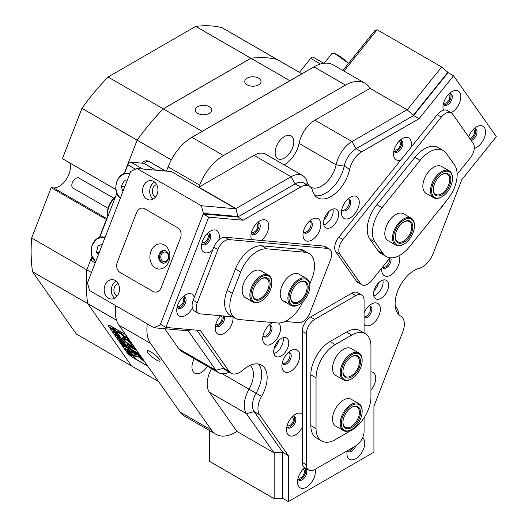 <?xml version="1.0" encoding="UTF-8"?>
<svg xmlns="http://www.w3.org/2000/svg" width="528" height="528" viewBox="0 0 528 528"><rect width="100%" height="100%" fill="white"/><g stroke="black" fill="none" stroke-linecap="round" stroke-linejoin="round"><path stroke-width="0.79" d="M394.205 149.655A4.851 2.798 120 0 0 394.522 149.893A4.851 2.798 120 0 0 396.944 149.655A4.851 2.798 120 0 0 400.118 145.378A4.851 2.798 120 0 0 399.373 141.491A4.851 2.798 120 0 0 399.003 141.332M215.919 323.954A4.851 2.798 120 0 0 216.236 324.192A4.851 2.798 120 0 0 218.665 323.954A4.851 2.798 120 0 0 221.833 319.678A4.851 2.798 120 0 0 221.087 315.79A4.851 2.798 120 0 0 220.994 315.737M251.599 231.983A4.851 2.798 120 0 0 251.922 232.228A4.851 2.798 120 0 0 254.344 231.983A4.851 2.798 120 0 0 257.519 227.707A4.851 2.798 120 0 0 256.773 223.819A4.851 2.798 120 0 0 256.403 223.667M287.219 425.39A4.851 2.798 120 0 0 287.536 425.634A4.851 2.798 120 0 0 289.964 425.39A4.851 2.798 120 0 0 293.132 421.113A4.851 2.798 120 0 0 292.387 417.226A4.851 2.798 120 0 0 292.024 417.074M150.737 351.806A8.151 1.723 -141.2 0 0 147.266 350.803A8.151 1.723 -141.2 0 0 149.78 354.796A8.151 1.723 -141.2 0 0 156.499 360.01A8.151 1.723 -141.2 0 0 159.971 361.013A8.151 1.723 -141.2 0 0 157.456 357.02A8.151 1.723 -141.2 0 0 150.737 351.806M258.674 78.17A8.151 4.706 0 0 0 249.79 77.154A8.151 4.706 0 0 0 244.754 81.497A8.151 4.706 0 0 0 247.144 84.83A8.151 4.706 0 0 0 256.027 85.846A8.151 4.706 0 0 0 261.056 81.497A8.151 4.706 0 0 0 258.674 78.17M209.266 106.696A8.151 4.706 0 0 0 200.383 105.679A8.151 4.706 0 0 0 195.347 110.022A8.151 4.706 0 0 0 197.736 113.355A8.151 4.706 0 0 0 206.62 114.371A8.151 4.706 0 0 0 211.649 110.022A8.151 4.706 0 0 0 209.266 106.696M194.245 358.67A13.2 7.623 120 0 0 194.674 373.131A13.2 7.623 120 0 0 201.274 372.478A13.2 7.623 120 0 0 207.412 366.274M284.473 158.044A13.2 7.623 120 0 0 293.093 146.414A13.2 7.623 120 0 0 291.073 135.835A13.2 7.623 120 0 0 284.473 136.488A13.2 7.623 120 0 0 275.854 148.117A13.2 7.623 120 0 0 277.873 158.697A13.2 7.623 120 0 0 284.473 158.044M32.518 271.722L76.349 334.079L131.518 365.937L87.688 303.574L32.518 271.722A170.801 98.611 -60 0 1 31.654 238.003L51.183 187.664L106.352 219.516L99.429 237.369L106.616 219.668M180.008 412.012L211.576 430.241A38.821 22.414 120 0 0 215.939 434.287L184.371 416.057A38.821 22.414 -60 0 1 180.008 412.012L118.998 325.215A38.821 22.414 -60 0 1 115.744 305.659M236.478 211.141L235.95 208.56L198.898 187.163L199.69 185.123L168.122 166.901L166.478 171.131M168.122 166.901A38.821 22.414 -60 0 1 191.895 137.326L313.922 66.878A38.821 22.414 -60 0 1 333.326 64.951L364.894 83.18A38.821 22.414 120 0 0 345.484 85.1L313.922 66.878M165.653 171.059L149.041 161.469A7.762 6.125 -84.9 0 0 146.982 160.809A7.762 6.125 -84.9 0 0 142.058 163.165M171.323 159.911L81.965 108.326A170.801 98.611 -60 0 1 108.062 77.015L163.238 108.867A170.801 98.611 120 0 0 137.141 140.177A170.801 98.611 -60 0 1 163.238 108.867L250.899 58.252L195.73 26.4A170.801 98.611 -60 0 1 221.826 27.581L276.995 59.433A170.801 98.611 120 0 0 250.899 58.252A170.801 98.611 -60 0 1 276.995 59.433L301.904 73.814M124.133 173.699L137.141 140.177L124.133 173.699M231.099 373.223A17.47 10.085 120 0 0 239.831 372.359A17.47 10.085 120 0 0 243.005 370.049A27.172 15.688 -60 0 1 261.525 365.112A27.172 15.688 -60 0 1 261.551 396.436A17.47 10.085 120 0 0 259.604 414.757L288.347 455.644L288.347 501.6L373.923 452.192L373.923 406.237L402.666 332.158A17.47 10.085 120 0 0 400.719 316.087A27.172 15.688 -60 0 1 397.696 291.086A27.172 15.688 -60 0 1 419.272 268.283A17.47 10.085 120 0 0 422.44 266.93A17.47 10.085 120 0 0 433.138 253.618L461.881 179.546L496.346 136.666L453.559 75.794L419.087 118.675L361.607 151.859A17.47 10.085 120 0 0 349.688 169.283A27.172 15.688 -60 0 1 331.135 196.396A27.172 15.688 -60 0 1 317.552 197.743A27.172 15.688 -60 0 1 312.589 190.707A17.47 10.085 120 0 0 309.395 186.179A17.47 10.085 120 0 0 300.663 187.044L243.184 220.235L208.712 217.153L165.924 327.433L200.396 330.515L229.132 371.402A17.47 10.085 120 0 0 231.099 373.223L225.608 370.055A17.47 10.085 -60 0 1 223.648 368.234L196.911 330.205L223.648 368.234A17.47 10.085 120 0 0 228.169 370.841M259.604 414.757L254.12 411.583A17.47 10.085 -60 0 1 256.06 393.268A27.172 15.688 -60 0 0 258.496 364.01A27.172 15.688 -60 0 1 256.06 393.268A17.47 10.085 120 0 0 254.12 411.583L282.856 452.47L273.986 452.839L236.933 431.449L235.343 432.359A38.821 22.414 120 0 1 215.939 434.287M419.087 118.675L413.602 115.507L356.116 148.691A17.47 10.085 120 0 0 344.197 166.115A27.172 15.688 -60 0 1 315.084 195.67A27.172 15.688 -60 0 0 325.644 193.222A27.172 15.688 -60 0 0 344.197 166.115A17.47 10.085 -60 0 1 356.116 148.691L352.004 141.557L407.108 109.745L413.602 115.507L356.116 148.691L361.607 151.859M306.207 185.361A17.47 10.085 120 0 0 295.172 183.876L237.692 217.061L203.227 213.985L160.433 324.265L165.924 327.433M31.654 238.003L86.823 269.854A170.801 98.611 120 0 0 87.688 303.574A170.801 98.611 -60 0 1 86.823 269.854L92.004 256.502L86.823 269.854L91.469 272.54M364.894 83.18A38.821 22.414 120 0 1 369.257 87.226L370.049 88.348L407.108 109.745M187.882 330.785L188.41 331.096L190.384 329.954M273.986 452.839L246.437 413.642A23.291 13.444 -60 0 1 249.025 389.222A21.351 12.329 120 0 0 250.074 365.363M284.15 164.881A21.351 12.329 120 0 0 299.046 143.398A23.291 13.444 -60 0 1 314.945 120.166L352.004 141.557A23.291 13.444 -60 0 0 336.105 164.795L299.046 143.398M235.95 208.56L291.053 176.748A23.291 13.444 -60 0 1 302.702 175.593A23.291 13.444 -60 0 1 306.953 181.625A21.351 12.329 120 0 0 310.853 187.15A21.351 12.329 120 0 0 336.105 164.795L344.197 166.115L349.688 169.283M211.576 430.241L150.559 343.438L118.998 325.215M191.895 137.326L223.463 155.549L345.484 85.1M116.576 320.252L87.688 303.574L131.518 365.937L158.611 381.572M289.879 80.758L250.899 58.252L163.238 108.867L202.211 131.366M125.611 334.627A6.211 1.313 -141.2 0 0 124.839 334.151L111.118 326.231A6.211 1.313 -141.2 0 0 108.471 325.459A6.211 1.313 -141.2 0 0 108.92 326.819L126.76 352.202A6.211 1.313 -141.2 0 0 133.346 357.859L147.074 365.785A6.211 1.313 -141.2 0 0 147.781 366.168M147.312 323.882A38.821 22.414 120 0 0 150.559 343.438M288.347 455.644L282.856 452.47L254.12 411.583L246.437 413.642L209.378 392.251L236.933 431.449M209.378 392.251A23.291 13.444 -60 0 1 211.517 368.636M229.192 372.121A23.291 13.444 -60 0 1 218.579 372.715L181.52 351.325A23.291 13.444 -60 0 1 178.906 348.896L215.959 370.293L188.41 331.096M164.723 328.72L178.906 348.896M223.463 155.549A38.821 22.414 120 0 0 199.69 185.123M300.663 187.044L295.172 183.876L291.053 176.748L254.001 155.351L198.898 187.163M254.001 155.351A23.291 13.444 -60 0 1 265.643 154.196L302.702 175.593M370.049 88.348L314.945 120.166M395.281 306.405A23.291 13.444 -60 0 1 398.772 314.569M218.579 372.715A23.291 13.444 -60 0 1 215.959 370.293L223.648 368.234L229.132 371.402M148.157 161.06A7.762 6.125 -84.9 0 0 144.316 163.528M108.055 208.316L73.022 188.087A5.821 3.359 -60 0 1 72.501 182.391A5.821 3.359 -60 0 1 77.484 177.745A5.821 3.359 -60 0 1 78.844 178.002L113.876 198.224M115.289 197.314A15.53 8.963 120 0 0 107.494 213.946A15.53 8.963 120 0 0 107.785 216.658M107.494 213.946L107.494 212.362A13.589 7.847 -60 0 1 115.487 196.812M320.47 64.007L310.688 58.364L299.422 72.382M310.688 58.364A3.109 1.795 -60 0 1 313.342 57.235L323.829 63.294M135.432 169.178L127.895 164.828L124.496 173.587M116.866 193.248L99.792 237.257M92.162 256.918L91.661 258.212L93.298 259.156M127.895 164.828A3.109 1.795 -60 0 1 130.898 162.169L143.735 163.31A3.109 1.795 -60 0 1 144.19 163.456L155.839 170.181M95.205 262.911L92.011 261.07A3.109 1.795 -60 0 1 91.661 258.212M145.167 362.446L146.065 363.726M143.504 360.076L136.052 353.615L130.904 350.671L132.165 352.189L136.706 355.06L133.881 354.77L135.313 356.598L139.042 357.086L144.969 362.162M134.237 354.776L135.755 356.387L139.28 356.796L144.19 361.053M133.241 345.477L131.624 344.566A4.66 0.983 38.8 0 1 131.696 345.14A4.66 0.983 38.8 0 1 129.71 344.566A4.66 0.983 38.8 0 1 125.182 340.844L123.592 339.979A6.989 1.478 -141.2 0 0 130.535 345.734A6.989 1.478 -141.2 0 0 133.511 346.599A6.989 1.478 -141.2 0 0 133.373 345.668M124.291 340.217A6.989 1.478 -141.2 0 0 130.772 345.437A6.989 1.478 -141.2 0 0 133.584 346.414M125.017 345.589L121.394 343.088L121.466 342.613L123.856 343.768L124.542 344.744L121.539 343.18L125.024 345.424M121.447 343.022L121.466 342.613M123.493 343.754L123.856 343.768M121.671 342.593L121.539 343.18M126.377 347.741L124.865 346.434L124.087 346.883L123.334 345.814L124.45 346.005L123.037 345.385L122.351 344.408L125.644 346.309L126.331 347.285L124.509 346.045L126.423 347.681M124.747 346.249L124.179 346.936M127.393 349.384L129.459 351.74L128.753 350.849L125.822 349.351L125.136 348.374L128.522 350.526L127.393 349.384M130.482 353.159L129.598 353.311L127.083 351.179L127.987 351.028L130.64 353.621M127.129 351.113L126.911 350.684M113.236 327.452L135.135 358.776L133.214 357.667A5.821 1.228 -141.2 0 1 127.037 352.361L109.19 326.977A5.821 1.228 -141.2 0 1 108.775 325.703L109.058 325.347M113.177 327.532L111.25 326.423A5.821 1.228 -141.2 0 0 108.775 325.703M131.881 355.469L128.733 353.483L128.047 352.513L131.34 354.413L131.941 355.271L131.703 355.687L131.941 355.271M123.004 342.52L122.113 342.665L119.599 340.534L120.509 340.388L123.163 342.982M119.651 340.474L119.427 340.045M121.136 340.514L121.024 339.854L119.605 339.029L120.608 340.078L119.559 339.471L117.407 337.379L120.701 339.28L121.889 340.969L121.183 340.58L121.433 340.316M119.486 337.63L116.015 335.438L117.566 335.986L115.216 334.303L117.823 335.181L118.43 336.046L116.094 334.884L118.562 336.23L119.196 337.141L116.86 335.953L119.486 337.63M119.467 337.768L119.81 337.504M117.176 334.343L113.705 332.152L115.256 332.699L112.906 331.016L115.513 331.894L116.12 332.759L113.784 331.597L116.252 332.944L116.886 333.854L114.55 332.666L117.176 334.343M114.866 331.056L111.395 328.865L112.946 329.413L110.596 327.73L113.203 328.607L113.81 329.472L111.467 328.31L113.942 329.657L114.576 330.568L112.24 329.38L114.866 331.056M114.847 331.195L115.19 330.931M147.642 365.97A5.821 1.228 -141.2 0 1 146.936 365.587L135.953 359.251L113.995 328.007L125.037 334.27M125.75 334.825A5.821 1.228 -141.2 0 0 124.978 334.349M127.162 336.831L125.42 335.907L128.515 340.309L130.522 341.609M121.955 334.693L123.433 336.798L125.664 338.171L122.72 334.204L117.355 331.109L117.949 332.237L121.955 334.693L122.192 334.396L123.677 336.501L125.288 337.577M139.029 353.714L132.251 349.8A1.94 0.409 38.8 0 1 130.244 348.104L128.033 346.81A5.049 1.069 -141.2 0 0 133.346 351.364L140.131 355.278M132.475 344.388A6.989 1.478 -141.2 0 0 126.76 339.431A6.989 1.478 -141.2 0 0 122.621 337.841A6.989 1.478 -141.2 0 0 122.786 338.837L124.502 339.88A4.66 0.983 38.8 0 1 124.436 339.306A4.66 0.983 38.8 0 1 127.149 340.329A4.66 0.983 38.8 0 1 130.951 343.603L132.607 344.579M140.818 356.255L138.039 354.79L139.306 356.308L141.913 357.812M135.874 349.226L129.096 345.312A5.049 1.069 -141.2 0 0 126.944 344.685A5.049 1.069 -141.2 0 0 127.274 345.741L129.479 347.021A1.94 0.409 38.8 0 1 129.367 346.632A1.94 0.409 38.8 0 1 130.192 346.87L136.97 350.783M145.253 362.571L145.979 363.601M113.784 327.769L135.445 358.519M129.367 346.632L129.604 346.335A1.94 0.409 38.8 0 1 130.429 346.579L136.462 350.057M127.129 344.593A5.049 1.069 -141.2 0 0 127.512 345.444L129.353 346.652M138.626 354.988L141.398 357.086M131.987 344.659A4.66 0.983 38.8 0 1 131.934 344.843L131.696 345.14M124.436 339.306L124.674 339.009A4.66 0.983 38.8 0 1 127.387 340.039A4.66 0.983 38.8 0 1 131.188 343.306L132.073 343.933M122.78 337.735A6.989 1.478 -141.2 0 0 123.024 338.54L124.384 339.491M128.687 347.048A5.049 1.069 -141.2 0 0 133.584 351.067L139.616 354.545M117.764 331.346L122.192 334.396M131.492 350.869L136.448 354.334L136.706 355.06M126.001 336.098L128.753 340.012L130.007 340.883M132.178 354.974L131.941 355.39M131.611 354.955L130.198 354.143L131.399 355.278L131.67 354.882M131.868 355.159L131.399 355.278M130.357 353.377L129.644 352.354L127.202 350.948L129.261 352.882L130.357 353.377L130.363 352.994M127.38 350.724L127.215 351.252M124.265 346.5L124.014 346.144M121.631 342.791L121.704 342.316M122.879 342.738L122.159 341.715L119.717 340.309L121.777 342.243L122.879 342.738L122.885 342.355M119.902 340.078L119.737 340.613M118.034 334.983L117.612 335.485M113.408 328.409L112.992 328.911M126.984 181.012L124.331 180.708L121.117 186.166L122.905 191.525M124.852 186.503L121.117 186.166M102.465 244.213L98.023 245.777L96.505 252.239L98.406 254.674M99.251 252.483L96.505 252.239M101.726 246.107L98.023 245.777M218.816 239.857A12.619 7.286 120 0 0 210.368 231.112L210.368 231.112A12.619 7.286 120 0 0 201.445 246.563A12.619 7.286 120 0 0 210.368 251.717A12.619 7.286 120 0 0 212.685 250.028M201.802 243.5A6.6 3.808 120 0 0 202.811 244.675A6.6 3.808 120 0 0 206.111 244.345A6.6 3.808 120 0 0 210.428 238.531A6.6 3.808 120 0 0 209.411 233.244A6.6 3.808 120 0 0 207.887 232.947M202.257 244.213A6.6 3.808 120 0 0 204.877 243.632A6.6 3.808 120 0 0 209.002 238.385A6.6 3.808 120 0 0 208.738 232.987M194.284 297.449A12.619 7.286 120 0 0 185.665 294.782L185.665 294.782A12.619 7.286 120 0 0 176.741 310.233A12.619 7.286 120 0 0 185.665 315.388A12.619 7.286 120 0 0 192.377 307.996M177.098 307.171A6.6 3.808 120 0 0 178.108 308.345A6.6 3.808 120 0 0 181.408 308.015A6.6 3.808 120 0 0 185.724 302.201A6.6 3.808 120 0 0 184.708 296.914A6.6 3.808 120 0 0 183.183 296.617M177.553 307.883A6.6 3.808 120 0 0 180.173 307.303A6.6 3.808 120 0 0 184.298 302.056A6.6 3.808 120 0 0 184.034 296.657M474.263 148.401A12.619 7.286 120 0 0 476.606 147.411A12.619 7.286 120 0 0 485.529 131.96A12.619 7.286 120 0 0 476.606 126.812L476.606 126.812A12.619 7.286 120 0 0 468.686 136.943M471.214 140.534A6.6 3.808 120 0 0 472.355 140.045A6.6 3.808 120 0 0 476.665 134.224A6.6 3.808 120 0 0 475.655 128.938A6.6 3.808 120 0 0 474.131 128.647M470.56 139.61A6.6 3.808 120 0 0 471.115 139.326A6.6 3.808 120 0 0 475.24 134.079A6.6 3.808 120 0 0 474.976 128.68M451.051 112.715A12.619 7.286 120 0 0 451.902 112.266A12.619 7.286 120 0 0 460.825 96.815A12.619 7.286 120 0 0 451.902 91.667L451.902 91.667A12.619 7.286 120 0 0 442.985 107.118A12.619 7.286 120 0 0 443.461 110.161M443.335 104.049A6.6 3.808 120 0 0 444.352 105.224A6.6 3.808 120 0 0 447.652 104.894A6.6 3.808 120 0 0 451.961 99.079A6.6 3.808 120 0 0 450.952 93.793A6.6 3.808 120 0 0 449.427 93.502M443.791 104.768A6.6 3.808 120 0 0 446.411 104.181A6.6 3.808 120 0 0 450.536 98.934A6.6 3.808 120 0 0 450.272 93.535M304.702 467.788A12.619 7.286 120 0 0 297.508 482.044A12.619 7.286 120 0 0 306.431 487.199A12.619 7.286 120 0 0 315.077 469.366M297.865 478.982A6.6 3.808 120 0 0 298.881 480.157A6.6 3.808 120 0 0 302.174 479.827A6.6 3.808 120 0 0 306.491 474.012A6.6 3.808 120 0 0 305.474 468.725A6.6 3.808 120 0 0 303.956 468.435M298.32 479.695A6.6 3.808 120 0 0 300.94 479.114A6.6 3.808 120 0 0 305.065 473.867A6.6 3.808 120 0 0 304.801 468.468M347.193 450.826A12.619 7.286 120 0 0 346.922 453.519A12.619 7.286 120 0 0 355.839 458.674A12.619 7.286 120 0 0 363.937 448.021A12.619 7.286 120 0 0 362.637 437.771M347.398 450.707A6.6 3.808 120 0 0 348.289 451.631A6.6 3.808 120 0 0 351.589 451.301A6.6 3.808 120 0 0 355.773 445.876M347.728 451.169A6.6 3.808 120 0 0 350.348 450.589A6.6 3.808 120 0 0 353.654 447.097M261.34 240.478A12.619 7.286 120 0 0 268.726 225.192A12.619 7.286 120 0 0 259.835 220.895L259.835 220.895A12.619 7.286 120 0 0 250.912 236.346A12.619 7.286 120 0 0 251.467 239.593M251.269 233.277A6.6 3.808 120 0 0 252.278 234.452A6.6 3.808 120 0 0 255.578 234.122A6.6 3.808 120 0 0 259.895 228.307A6.6 3.808 120 0 0 258.878 223.021A6.6 3.808 120 0 0 257.354 222.73M251.724 233.996A6.6 3.808 120 0 0 254.344 233.409A6.6 3.808 120 0 0 258.469 228.162A6.6 3.808 120 0 0 258.205 222.763M220.651 315.711A12.619 7.286 120 0 0 215.233 328.31A12.619 7.286 120 0 0 224.149 333.465A12.619 7.286 120 0 0 233.02 316.945M215.582 325.248A6.6 3.808 120 0 0 216.599 326.423A6.6 3.808 120 0 0 219.899 326.093A6.6 3.808 120 0 0 224.143 316.021M216.038 325.961A6.6 3.808 120 0 0 218.665 325.38A6.6 3.808 120 0 0 223.153 315.935M440.51 208.171A12.619 7.286 120 0 0 444.371 203.372M410.804 147.602A12.619 7.286 120 0 0 402.435 138.56L402.435 138.56A12.619 7.286 120 0 0 393.518 154.011A12.619 7.286 120 0 0 400.93 159.885M393.868 150.949A6.6 3.808 120 0 0 394.885 152.123A6.6 3.808 120 0 0 398.185 151.793A6.6 3.808 120 0 0 402.494 145.979A6.6 3.808 120 0 0 401.485 140.692A6.6 3.808 120 0 0 399.96 140.402M394.324 151.661A6.6 3.808 120 0 0 396.944 151.081A6.6 3.808 120 0 0 401.069 145.834A6.6 3.808 120 0 0 400.805 140.435M381.909 267.907A12.619 7.286 120 0 0 381.744 269.986A12.619 7.286 120 0 0 390.661 275.141A12.619 7.286 120 0 0 398.779 255.869M382.338 267.373A6.6 3.808 120 0 0 383.11 268.099A6.6 3.808 120 0 0 386.41 267.769A6.6 3.808 120 0 0 390.733 257.862M385.176 267.056A6.6 3.808 120 0 0 389.776 258.119A6.6 3.808 120 0 1 389.215 262.033A6.6 3.808 120 0 1 382.549 267.637A6.6 3.808 120 0 0 385.176 267.056M364.076 324.416A12.619 7.286 120 0 0 371.448 324.661A12.619 7.286 120 0 0 380.371 309.21A12.619 7.286 120 0 0 371.448 304.062L371.448 304.062A12.619 7.286 120 0 0 364.076 312.82M364.076 317.711A6.6 3.808 120 0 0 367.191 317.295A6.6 3.808 120 0 0 371.507 311.474A6.6 3.808 120 0 0 370.491 306.187A6.6 3.808 120 0 0 368.973 305.897M365.957 316.576A6.6 3.808 120 0 0 370.082 311.329A6.6 3.808 120 0 0 369.818 305.936A6.6 3.808 120 0 1 370.003 311.553A6.6 3.808 120 0 1 364.076 317.209A6.6 3.808 120 0 0 365.957 316.576M290.822 350.605L290.822 350.605A12.619 7.286 120 0 0 281.906 366.062A12.619 7.286 120 0 0 290.822 371.21A12.619 7.286 120 0 0 299.746 355.76A12.619 7.286 120 0 0 290.822 350.605M282.256 362.993A6.6 3.808 120 0 0 283.272 364.168A6.6 3.808 120 0 0 286.572 363.838A6.6 3.808 120 0 0 290.882 358.024A6.6 3.808 120 0 0 289.865 352.737A6.6 3.808 120 0 0 288.347 352.447M285.331 363.125A6.6 3.808 120 0 0 289.456 357.878A6.6 3.808 120 0 0 289.192 352.48A6.6 3.808 120 0 1 289.377 358.103A6.6 3.808 120 0 1 282.711 363.713A6.6 3.808 120 0 0 285.331 363.125M273.049 322.575A12.619 7.286 120 0 0 271.61 323.275L271.61 323.275A12.619 7.286 120 0 0 262.687 338.725A12.619 7.286 120 0 0 271.61 343.873A12.619 7.286 120 0 0 279.688 333.274A12.619 7.286 120 0 0 278.454 323.017M263.036 335.656A6.6 3.808 120 0 0 264.053 336.831A6.6 3.808 120 0 0 267.353 336.508A6.6 3.808 120 0 0 271.663 330.693A6.6 3.808 120 0 0 270.653 325.4A6.6 3.808 120 0 0 269.128 325.109M266.119 335.795A6.6 3.808 120 0 0 270.244 330.541A6.6 3.808 120 0 0 269.98 325.149A6.6 3.808 120 0 1 270.158 330.766A6.6 3.808 120 0 1 263.498 336.376A6.6 3.808 120 0 0 266.119 335.795M302.313 414.058A12.619 7.286 120 0 0 295.456 414.295L295.456 414.295A12.619 7.286 120 0 0 286.532 429.752A12.619 7.286 120 0 0 295.456 434.9A12.619 7.286 120 0 0 302.313 427.218M286.882 426.683A6.6 3.808 120 0 0 287.899 427.858A6.6 3.808 120 0 0 291.199 427.528A6.6 3.808 120 0 0 295.508 421.714A6.6 3.808 120 0 0 294.499 416.427A6.6 3.808 120 0 0 292.974 416.137M287.338 427.403A6.6 3.808 120 0 0 289.964 426.815A6.6 3.808 120 0 0 294.089 421.568A6.6 3.808 120 0 0 293.819 416.17M370.94 390.159A12.619 7.286 120 0 0 375.738 378.246A12.619 7.286 120 0 0 370.94 371.884M311.923 219.371L311.923 219.371A12.619 7.286 120 0 0 302.999 234.821A12.619 7.286 120 0 0 311.923 239.976A12.619 7.286 120 0 0 320.846 224.525A12.619 7.286 120 0 0 311.923 219.371M303.349 231.759A6.6 3.808 120 0 0 304.366 232.934A6.6 3.808 120 0 0 307.666 232.604A6.6 3.808 120 0 0 311.975 226.789A6.6 3.808 120 0 0 310.966 221.503A6.6 3.808 120 0 0 309.441 221.212M306.431 231.891A6.6 3.808 120 0 0 310.556 226.644A6.6 3.808 120 0 0 310.292 221.245A6.6 3.808 120 0 1 310.471 226.862A6.6 3.808 120 0 1 303.811 232.472A6.6 3.808 120 0 0 306.431 231.891M350.348 197.188L350.348 197.188A12.619 7.286 120 0 0 341.431 212.639A12.619 7.286 120 0 0 350.348 217.787A12.619 7.286 120 0 0 359.271 202.336A12.619 7.286 120 0 0 350.348 197.188M341.781 209.57A6.6 3.808 120 0 0 342.797 210.745A6.6 3.808 120 0 0 346.097 210.421A6.6 3.808 120 0 0 350.407 204.607A6.6 3.808 120 0 0 349.397 199.313A6.6 3.808 120 0 0 347.873 199.023M344.863 209.708A6.6 3.808 120 0 0 348.982 204.455A6.6 3.808 120 0 0 348.718 199.063A6.6 3.808 120 0 1 348.902 204.679A6.6 3.808 120 0 1 342.236 210.289A6.6 3.808 120 0 0 344.863 209.708M331.135 227.297A10.672 6.164 120 0 0 338.111 217.892A10.672 6.164 120 0 0 336.475 209.332A10.672 6.164 120 0 0 331.135 209.867A10.672 6.164 120 0 0 324.159 219.272A10.672 6.164 120 0 0 325.796 227.825A10.672 6.164 120 0 0 331.135 227.297M325.644 224.129A10.672 6.164 120 0 0 332.97 209.068A10.672 6.164 120 0 1 332.185 215.992A10.672 6.164 120 0 1 323.816 224.921A10.672 6.164 120 0 0 325.644 224.129M381.058 298.313A10.672 6.164 120 0 0 388.027 288.908A10.672 6.164 120 0 0 386.39 280.355A10.672 6.164 120 0 0 381.058 280.883A10.672 6.164 120 0 0 374.081 290.288A10.672 6.164 120 0 0 375.718 298.841A10.672 6.164 120 0 0 381.058 298.313M375.566 295.145A10.672 6.164 120 0 0 382.886 280.084A10.672 6.164 120 0 1 382.1 287.014A10.672 6.164 120 0 1 373.732 295.944A10.672 6.164 120 0 0 375.566 295.145M281.219 355.958A10.672 6.164 120 0 0 288.189 346.553A10.672 6.164 120 0 0 286.552 337.999A10.672 6.164 120 0 0 281.219 338.527A10.672 6.164 120 0 0 274.243 347.932A10.672 6.164 120 0 0 275.88 356.486A10.672 6.164 120 0 0 281.219 355.958M275.728 352.79A10.672 6.164 120 0 0 283.048 337.729A10.672 6.164 120 0 1 282.262 344.659A10.672 6.164 120 0 1 273.893 353.588A10.672 6.164 120 0 0 275.728 352.79M309.395 186.179L303.91 183.011A17.47 10.085 -60 0 0 295.172 183.876L237.692 217.061L243.184 220.235M453.559 75.794L448.067 72.626L413.602 115.507L409.081 111.494M276.685 452.727L282.856 452.47L282.856 498.432L288.347 501.6M203.227 213.985L208.712 217.153M261.393 301A14.751 8.514 120 0 0 271.821 282.935A14.751 8.514 120 0 0 270.877 278.467A14.751 8.514 120 0 0 257.05 280.513A14.751 8.514 120 0 0 251.909 299.449A14.751 8.514 120 0 0 261.393 301L260.845 301.316A15.53 8.963 -60 0 1 253.077 302.089A15.53 8.963 -60 0 1 250.859 299.686A15.53 8.963 -60 0 1 254.575 281.846A15.53 8.963 -60 0 1 268.607 275.194L260.918 270.758A15.53 8.963 120 0 0 258.647 270.052A15.53 8.963 120 0 0 244.444 281.516A15.53 8.963 120 0 0 245.395 297.647A15.53 8.963 120 0 0 247.665 298.353M299.429 304.399A14.751 8.514 120 0 0 309.857 286.334A14.751 8.514 120 0 0 301.686 279.292A14.751 8.514 120 0 0 289.245 295.627A14.751 8.514 120 0 0 297.165 305.415A14.751 8.514 120 0 0 299.429 304.399L298.874 304.715A15.53 8.963 -60 0 1 296.498 305.785A15.53 8.963 -60 0 1 291.113 305.488A15.53 8.963 -60 0 1 289.252 291.496A15.53 8.963 -60 0 1 301.257 278.289A15.53 8.963 -60 0 1 306.643 278.593L298.954 274.151A15.53 8.963 120 0 0 296.683 273.451A15.53 8.963 120 0 0 282.48 284.909A15.53 8.963 120 0 0 283.43 301.046A15.53 8.963 120 0 0 285.701 301.752M309.764 284.104L311.949 278.474A27.172 15.688 120 0 0 308.893 253.453A27.172 15.688 120 0 0 304.913 252.226L266.884 248.833A27.172 15.688 120 0 0 240.636 272.105L232.399 293.33A27.172 15.688 120 0 0 235.455 318.344A27.172 15.688 120 0 0 239.435 319.572L277.464 322.971A27.172 15.688 120 0 0 302.861 301.745M304.913 252.226L299.699 249.216L261.664 245.817L266.884 248.833M240.636 272.105L235.422 269.095L227.185 290.314L232.399 293.33M235.422 269.095A27.172 15.688 -60 0 1 261.664 245.817M299.699 249.216A27.172 15.688 -60 0 1 303.679 250.444L308.893 253.453M235.455 318.344L230.241 315.335A27.172 15.688 -60 0 1 227.185 290.314M449.269 170.887L441.58 166.452A15.53 8.963 120 0 0 428.327 172.088A15.53 8.963 120 0 0 426.056 193.347L433.739 197.782A15.53 8.963 -60 0 1 436.861 175.527A15.53 8.963 -60 0 1 449.269 170.887A15.53 8.963 -60 0 1 452.483 177.995L452.483 178.629A14.751 8.514 120 0 0 437.639 176.286A14.751 8.514 120 0 0 431.871 193.142A14.751 8.514 120 0 0 442.055 196.7A14.751 8.514 120 0 0 446.464 193.017A14.751 8.514 120 0 0 452.483 178.629M411.233 218.203L403.55 213.767A15.53 8.963 120 0 0 390.298 219.404A15.53 8.963 120 0 0 388.021 240.662L395.71 245.098A15.53 8.963 -60 0 1 394.469 229.588A15.53 8.963 -60 0 1 411.233 218.203A15.53 8.963 -60 0 1 414.447 225.311L414.447 225.944A14.751 8.514 120 0 0 407.147 218.671A14.751 8.514 120 0 0 395.465 230.01A14.751 8.514 120 0 0 394.772 242.873A14.751 8.514 120 0 0 404.019 244.009A14.751 8.514 120 0 0 412.573 233.93A14.751 8.514 120 0 0 414.447 225.944M375.025 242.055L369.811 239.045L378.048 250.76L383.262 253.77A27.172 15.688 120 0 0 386.318 256.601A27.172 15.688 120 0 0 409.51 246.741L447.546 199.426A27.172 15.688 120 0 0 454.575 165.053L446.345 153.338A27.172 15.688 120 0 0 443.289 150.506A27.172 15.688 120 0 0 420.097 160.373L382.061 207.689A27.172 15.688 120 0 0 375.025 242.055L383.262 253.77M420.097 160.373L414.883 157.364L376.847 204.679L382.061 207.689M386.318 256.601L381.104 253.592A27.172 15.688 -60 0 1 378.048 250.76M369.811 239.045A27.172 15.688 -60 0 1 376.847 204.679M414.883 157.364A27.172 15.688 -60 0 1 438.075 147.497L443.289 150.506M358.934 403.702L351.252 399.267A15.53 8.963 120 0 0 339.286 403.425A15.53 8.963 120 0 0 332.508 419.054A15.53 8.963 120 0 0 335.722 426.162L343.411 430.597A15.53 8.963 -60 0 1 345.312 409.82A15.53 8.963 -60 0 1 358.934 403.702A15.53 8.963 -60 0 1 362.155 410.81L362.155 411.444A14.751 8.514 120 0 0 356.756 404.012A14.751 8.514 120 0 0 346.15 410.5A14.751 8.514 120 0 0 341.702 426.598A14.751 8.514 120 0 0 351.721 429.515A14.751 8.514 120 0 0 357.291 424.433A14.751 8.514 120 0 0 362.155 411.444M358.934 352.994L351.252 348.553A15.53 8.963 120 0 0 339.286 352.711A15.53 8.963 120 0 0 332.508 368.339A15.53 8.963 120 0 0 335.722 375.448L343.411 379.883A15.53 8.963 -60 0 1 340.844 368.095A15.53 8.963 -60 0 1 350.156 354.4A15.53 8.963 -60 0 1 358.934 352.994A15.53 8.963 -60 0 1 362.155 360.103L362.155 360.736A14.751 8.514 120 0 0 350.757 355.318A14.751 8.514 120 0 0 341.306 373.329A14.751 8.514 120 0 0 351.721 378.8A14.751 8.514 120 0 0 352.684 378.193A14.751 8.514 120 0 0 362.155 360.736M351.721 335.062L346.507 332.046L330.04 341.557L335.254 344.566A27.172 15.688 120 0 0 316.041 377.85L316.041 428.558A27.172 15.688 120 0 0 321.664 440.999A27.172 15.688 120 0 0 335.254 439.652L351.721 430.148A27.172 15.688 120 0 0 370.94 396.865L370.94 346.157A27.172 15.688 120 0 0 365.31 333.716A27.172 15.688 120 0 0 351.721 335.062L335.254 344.566M316.041 377.85L310.827 374.84L310.827 425.548L316.041 428.558M321.664 440.999L316.45 437.989A27.172 15.688 -60 0 1 310.827 425.548M310.827 374.84A27.172 15.688 -60 0 1 330.04 341.557M346.507 332.046A27.172 15.688 -60 0 1 360.096 330.706L365.31 333.716M285.014 321.46L298.736 322.681A11.642 6.725 120 0 0 309.982 312.708L330.568 259.651A11.642 6.725 120 0 0 329.261 248.926A11.642 6.725 120 0 0 327.558 248.404L229.145 239.613A11.642 6.725 120 0 0 217.892 249.586L213.781 247.21L193.189 300.267L197.307 302.643A11.642 6.725 120 0 0 198.614 313.368A11.642 6.725 120 0 0 200.323 313.896L232.756 316.793M217.892 249.586L197.307 302.643M327.558 248.404L323.44 246.022L225.027 237.23L229.145 239.613M198.614 313.368L194.502 310.992A11.642 6.725 -60 0 1 193.189 300.267M213.781 247.21A11.642 6.725 -60 0 1 225.027 237.23M323.44 246.022A11.642 6.725 -60 0 1 325.142 246.55L329.261 248.926M457.149 174.306L470.184 158.09A11.642 6.725 120 0 0 473.2 143.359L452.615 114.074A11.642 6.725 120 0 0 451.301 112.86A11.642 6.725 120 0 0 441.362 117.084L342.949 239.514A11.642 6.725 120 0 0 339.933 254.245L360.525 283.529A11.642 6.725 120 0 0 361.832 284.744A11.642 6.725 120 0 0 371.771 280.52L390.027 257.803M441.362 117.084L437.243 114.708L338.831 237.138L342.949 239.514M339.933 254.245L335.821 251.869L356.407 281.153L360.525 283.529M335.821 251.869A11.642 6.725 -60 0 1 338.831 237.138M437.243 114.708A11.642 6.725 -60 0 1 447.183 110.484L451.301 112.86M361.832 284.744L357.713 282.368A11.642 6.725 -60 0 1 356.407 281.153M364.076 333.003L364.076 300.353A11.642 6.725 120 0 0 361.66 295.02A11.642 6.725 120 0 0 355.839 295.601L314.668 319.374A11.642 6.725 120 0 0 306.431 333.637L306.431 464.851A11.642 6.725 120 0 0 308.847 470.184A11.642 6.725 120 0 0 314.668 469.603L355.839 445.837A11.642 6.725 120 0 0 364.076 431.574L364.076 417.82M355.839 295.601L351.721 293.225L310.55 316.991L314.668 319.374M306.431 333.637L302.313 331.254L302.313 462.475L306.431 464.851M351.721 293.225A11.642 6.725 -60 0 1 357.548 292.644L361.66 295.02M308.847 470.184L304.729 467.808A11.642 6.725 -60 0 1 302.313 462.475M302.313 331.254A11.642 6.725 -60 0 1 310.55 316.991M202.132 242.207A4.851 2.798 120 0 0 202.455 242.444A4.851 2.798 120 0 0 207.847 238.511A4.851 2.798 120 0 0 207.306 234.043A4.851 2.798 120 0 0 206.936 233.884M177.428 305.877A4.851 2.798 120 0 0 177.751 306.115A4.851 2.798 120 0 0 183.143 302.181A4.851 2.798 120 0 0 182.602 297.713A4.851 2.798 120 0 0 182.233 297.554M166.34 252.45A4.851 3.828 -84.9 0 0 165.059 252.041A4.851 3.828 -84.9 0 0 160.948 255.691A4.851 3.828 -84.9 0 0 162.908 261.294A4.851 3.828 -84.9 0 0 164.195 261.703A4.851 3.828 -84.9 0 0 168.3 258.047A4.851 3.828 -84.9 0 0 166.34 252.45M153.694 181.441A9.702 7.656 -84.9 0 0 151.127 180.616A9.702 7.656 -84.9 0 0 142.91 187.928A9.702 7.656 -84.9 0 0 146.83 199.129A9.702 7.656 -84.9 0 0 149.398 199.954A9.702 7.656 -84.9 0 0 157.621 192.641A9.702 7.656 -84.9 0 0 153.694 181.441M154.592 182.061A9.702 7.656 -84.9 0 0 149.774 190.238A9.702 7.656 -84.9 0 0 153.067 199.148M156.684 184.635A6.402 5.049 -84.9 0 0 152.394 190.166A6.402 5.049 -84.9 0 0 155.133 196.759A6.402 5.049 -84.9 0 0 155.575 196.984M115.269 280.487A9.702 7.656 -84.9 0 0 112.702 279.662A9.702 7.656 -84.9 0 0 104.478 286.968A9.702 7.656 -84.9 0 0 108.405 298.168A9.702 7.656 -84.9 0 0 110.972 298.993A9.702 7.656 -84.9 0 0 119.189 291.687A9.702 7.656 -84.9 0 0 115.269 280.487M116.167 281.101A9.702 7.656 -84.9 0 0 111.342 289.285A9.702 7.656 -84.9 0 0 114.635 298.188M118.252 283.675A6.402 5.049 -84.9 0 0 113.969 289.205A6.402 5.049 -84.9 0 0 116.701 295.799A6.402 5.049 -84.9 0 0 117.15 296.03M237.917 216.493L203.445 213.411L201.386 205.729L136.884 168.491L171.349 171.567L235.858 208.811L237.917 216.493L237.692 217.061M201.386 205.729L235.858 208.811M203.445 213.411L160.215 324.839L161.647 324.964M190.978 329.67L188.509 330.845L154.037 327.763L89.536 290.525L87.476 282.843L130.706 171.415L136.884 168.491M177.712 227.779L144.771 208.765A7.762 6.125 -84.9 0 0 142.718 208.105A7.762 6.125 95.1 0 1 144.771 208.765L177.712 227.779A7.762 6.125 95.1 0 1 180.457 238.022A7.762 6.125 -84.9 0 0 177.712 227.779M161.245 287.549L180.457 238.022L161.245 287.549A7.762 6.125 95.1 0 1 155.06 292.109A7.762 6.125 95.1 0 1 153.008 291.449A7.762 6.125 -84.9 0 0 155.06 292.109A7.762 6.125 -84.9 0 0 161.245 287.549M120.067 272.435L153.008 291.449L120.067 272.435A7.762 6.125 95.1 0 1 117.328 262.192A7.762 6.125 -84.9 0 0 120.067 272.435M136.541 212.672L117.328 262.192L136.541 212.672A7.762 6.125 95.1 0 1 142.718 208.105A7.762 6.125 -84.9 0 0 136.541 212.672M154.037 327.763L160.215 324.839M298.195 477.688A4.851 2.798 120 0 0 298.518 477.926A4.851 2.798 120 0 0 300.94 477.688A4.851 2.798 120 0 0 304.115 473.411A4.851 2.798 120 0 0 303.369 469.524A4.851 2.798 120 0 0 302.999 469.366M349.391 449.559A4.851 2.798 120 0 0 350.348 449.163A4.851 2.798 120 0 0 351.311 448.45M209.675 430.67L209.675 461.446L274.177 498.689L274.177 452.833M282.414 452.727L282.414 498.689L282.856 498.432M282.414 498.689L274.177 498.689M469.689 138.369A4.851 2.798 120 0 0 473.656 135.142A4.851 2.798 120 0 0 474.091 130.244A4.851 2.798 120 0 0 473.543 129.736A4.851 2.798 120 0 0 473.174 129.584M443.672 102.755A4.851 2.798 120 0 0 443.989 103A4.851 2.798 120 0 0 448.503 100.736A4.851 2.798 120 0 0 449.387 95.099A4.851 2.798 120 0 0 448.84 94.591A4.851 2.798 120 0 0 448.47 94.439M448.067 72.626L447.85 72.31L413.378 115.19M407.227 109.85L441.672 67.003L377.164 29.759L343.952 71.082M342.844 70.448L375.104 30.314L377.164 29.759M441.672 67.003L447.85 72.31M164.333 244.952A12.619 9.953 -84.9 0 0 150.949 251.295A12.619 9.953 -84.9 0 0 155.41 267.94A12.619 9.953 -84.9 0 0 168.795 261.598A12.619 9.953 -84.9 0 0 164.333 244.952M165.937 250.952A6.402 5.049 -84.9 0 0 164.241 250.404A6.402 5.049 -84.9 0 0 158.822 255.229A6.402 5.049 -84.9 0 0 161.41 262.621A6.402 5.049 -84.9 0 0 163.106 263.168A6.402 5.049 -84.9 0 0 168.531 258.344A6.402 5.049 -84.9 0 0 165.937 250.952M164.716 250.477A6.402 5.049 -84.9 0 0 159.707 255.611A6.402 5.049 -84.9 0 0 162.36 262.706A6.402 5.049 -84.9 0 0 163.581 263.182M378.583 282.797A10.672 6.164 -60 0 1 377.989 284.638A10.672 6.164 -60 0 1 373.923 290.855M278.738 340.435A10.672 6.164 -60 0 1 278.144 342.276A10.672 6.164 -60 0 1 274.085 348.5M328.66 211.774A10.672 6.164 -60 0 1 328.066 213.616A10.672 6.164 -60 0 1 324.007 219.839M356.413 423.337A12.421 7.174 -60 0 1 347.483 428.795A12.421 7.174 -60 0 1 342.936 422.539A12.421 7.174 -60 0 1 347.035 411.602A12.421 7.174 -60 0 1 351.721 407.326A12.421 7.174 -60 0 1 360.162 409.774A12.421 7.174 -60 0 1 356.413 423.337M342.943 422.215A11.642 6.725 120 0 0 345.352 427.238A11.642 6.725 120 0 0 355.568 422.651A11.642 6.725 120 0 0 356.994 407.068A11.642 6.725 120 0 0 351.443 407.491M351.721 429.515L351.173 429.832A15.53 8.963 -60 0 1 343.411 430.597M351.721 378.8L351.173 379.117A15.53 8.963 -60 0 1 343.411 379.883M350.909 357.126A12.421 7.174 -60 0 1 351.721 356.611A12.421 7.174 -60 0 1 360.499 361.218A12.421 7.174 -60 0 1 352.532 376.385A12.421 7.174 -60 0 1 342.936 371.824A12.421 7.174 -60 0 1 350.909 357.126M342.943 371.501A11.642 6.725 120 0 0 345.352 376.523A11.642 6.725 120 0 0 351.932 375.467A11.642 6.725 120 0 0 358.921 365.198A11.642 6.725 120 0 0 356.994 356.354A11.642 6.725 120 0 0 351.443 356.776M411.22 233.62A12.421 7.174 -60 0 1 401.386 243.164A12.421 7.174 -60 0 1 395.234 237.039A12.421 7.174 -60 0 1 396.818 230.314A12.421 7.174 -60 0 1 404.019 221.826A12.421 7.174 -60 0 1 411.807 222.783A12.421 7.174 -60 0 1 411.22 233.62M395.241 236.716A11.642 6.725 120 0 0 397.65 241.738A11.642 6.725 120 0 0 410.223 233.198A11.642 6.725 120 0 0 409.292 221.569A11.642 6.725 120 0 0 403.742 221.991M404.019 244.009L403.471 244.325A15.53 8.963 -60 0 1 395.71 245.098M442.055 196.7L441.507 197.017A15.53 8.963 -60 0 1 433.739 197.782M438.339 177.606A12.421 7.174 -60 0 1 442.055 174.511A12.421 7.174 -60 0 1 450.628 177.507A12.421 7.174 -60 0 1 445.771 191.697A12.421 7.174 -60 0 1 433.27 189.724A12.421 7.174 -60 0 1 438.339 177.606M433.277 189.4A11.642 6.725 120 0 0 435.679 194.423A11.642 6.725 120 0 0 444.985 190.938A11.642 6.725 120 0 0 447.328 174.253A11.642 6.725 120 0 0 441.778 174.676M301.33 281.351A12.421 7.174 -60 0 1 308.002 289.601A12.421 7.174 -60 0 1 297.521 303.356A12.421 7.174 -60 0 1 290.644 297.422A12.421 7.174 -60 0 1 299.429 282.209A12.421 7.174 -60 0 1 301.33 281.351M290.644 297.099A11.642 6.725 120 0 0 293.053 302.122A11.642 6.725 120 0 0 297.092 302.353A11.642 6.725 120 0 0 306.095 292.446A11.642 6.725 120 0 0 304.702 281.952A11.642 6.725 120 0 0 300.663 281.728A11.642 6.725 120 0 0 299.145 282.381M306.643 278.593A15.53 8.963 -60 0 1 309.857 285.701L309.857 286.334M268.607 275.194A15.53 8.963 -60 0 1 270.824 277.596A15.53 8.963 -60 0 1 271.821 282.302L271.821 282.935M269.379 280.124A12.421 7.174 -60 0 1 265.049 296.063A12.421 7.174 -60 0 1 253.407 297.792A12.421 7.174 -60 0 1 252.608 294.03A12.421 7.174 -60 0 1 261.393 278.817A12.421 7.174 -60 0 1 269.379 280.124M252.615 293.707A11.642 6.725 120 0 0 253.354 296.921A11.642 6.725 120 0 0 255.017 298.723A11.642 6.725 120 0 0 265.544 293.733A11.642 6.725 120 0 0 268.33 280.355A11.642 6.725 120 0 0 266.666 278.553A11.642 6.725 120 0 0 261.116 278.982M69.795 162.908A15.913 9.187 -60 0 1 66.383 179.21A15.913 9.187 -60 0 1 53.559 187.876L51.183 187.664M115.909 189.532L62.436 158.657L81.965 108.326M108.062 77.015L195.73 26.4M222.308 373.791L261.551 396.436M307.032 184.813L306.953 181.625M130.898 162.169L142.758 169.013M155.595 170.161L143.735 163.31M335.465 53.922A13.2 2.792 38.8 0 1 348.566 63.334L335.379 53.856C332.957 53.044 331.782 52.972 331.861 53.638A13.589 2.871 -141.2 0 1 335.016 53.981A13.589 2.871 -141.2 0 1 348.388 63.558M129.67 174.095A13.2 10.408 -84.9 0 0 117.137 181.064A13.2 10.408 -84.9 0 0 119.995 197.545A13.2 10.408 -84.9 0 0 120.424 197.914M120.338 198.139A13.589 10.718 95.1 0 1 120.047 197.881A13.589 10.718 95.1 0 1 116.622 182.239A13.589 10.718 95.1 0 1 127.796 173.243A13.589 10.718 95.1 0 1 129.829 173.679M104.966 237.765A13.2 10.408 -84.9 0 0 104.636 237.653A13.2 10.408 -84.9 0 0 92.235 245.236A13.2 10.408 -84.9 0 0 95.72 261.584M105.217 237.105L103.092 236.914L96.281 239.131L91.78 246.107L91.529 254.925L95.627 261.835A13.589 10.718 95.1 0 1 91.852 246.127A13.589 10.718 95.1 0 1 103.092 236.914A13.589 10.718 95.1 0 1 104.966 237.296A13.589 10.718 95.1 0 1 105.125 237.356M106.986 218.724L53.559 187.876M324.126 63.254L331.861 53.638M129.921 173.435L127.796 173.243C117.467 171.468 111.217 190.839 119.975 197.848L120.331 198.165M283.43 301.046L291.113 305.488M253.077 302.089L245.395 297.647"/></g></svg>

